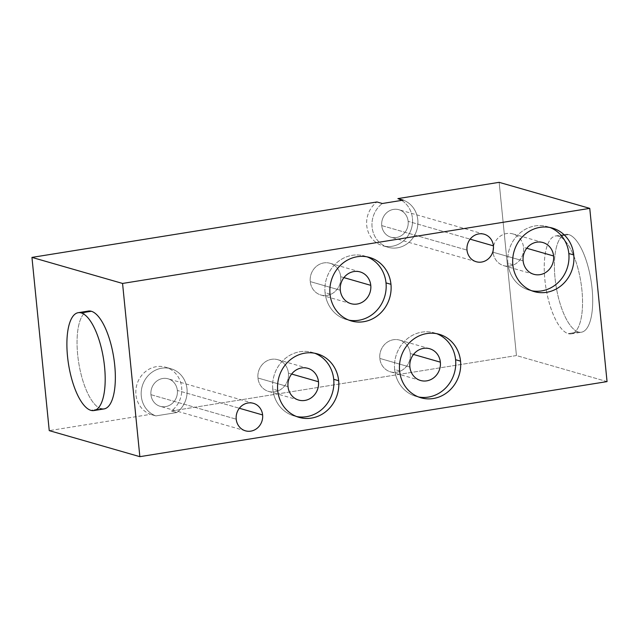 <?xml version="1.0" encoding="UTF-8"?>
<svg xmlns="http://www.w3.org/2000/svg" width="639" height="639" viewBox="0 0 639 639"><rect width="100%" height="100%" fill="white"/><g stroke="black" fill="none" stroke-linecap="round" stroke-linejoin="round"><path stroke-width="0.48" stroke-dasharray="3.19 2.4" d="M607.05 381.603L516.44 355.556L499.147 182.331L516.44 355.556L171.428 410.997A24.777 22.828 106 0 0 181.652 387.354A24.777 22.828 106 0 0 156.371 366.666A24.777 22.828 106 0 0 135.947 394.694A24.777 22.828 106 0 0 150.492 414.36L49.243 430.63L150.492 414.36A24.777 22.828 -74 0 1 135.947 394.694A24.777 22.828 -74 0 1 165.645 367.209A24.777 22.828 -74 0 1 181.652 387.354A24.777 22.828 -74 0 1 171.428 410.997L176.787 412.538A24.777 22.828 106 0 0 187.003 388.895A24.777 22.828 106 0 0 170.996 368.751A24.777 22.828 106 0 0 141.299 396.236A24.777 22.828 106 0 0 155.844 415.901L150.492 414.36L155.844 415.901L176.787 412.538A24.777 22.828 106 0 0 187.003 388.895A24.777 22.828 106 0 0 161.723 368.2A24.777 22.828 106 0 0 141.299 396.236A24.777 22.828 106 0 0 155.844 415.901L176.787 412.538L171.428 410.997L516.44 355.556L607.05 381.603M558.534 236.198A49.554 17.7 -99.1 0 0 544.859 279.594A49.554 17.7 -99.1 0 0 568.255 333.646A49.554 17.7 -99.1 0 0 581.929 290.25A49.554 17.7 -99.1 0 0 558.534 236.198A49.554 17.7 -99.1 0 0 555.531 235.991A49.554 17.7 -99.1 0 0 545.331 283.66A49.554 17.7 -99.1 0 0 568.255 333.646L578.415 332.008A49.554 17.7 80.9 0 1 555.483 282.031A49.554 17.7 80.9 0 1 565.691 234.361A49.554 17.7 80.9 0 1 568.686 234.569L558.534 236.198L568.686 234.569A49.554 17.7 80.9 0 1 591.618 284.555A49.554 17.7 80.9 0 1 581.418 332.224A49.554 17.7 80.9 0 1 578.415 332.008L568.255 333.646A49.554 17.7 -99.1 0 0 571.258 333.854A49.554 17.7 -99.1 0 0 581.466 286.184A49.554 17.7 -99.1 0 0 558.534 236.198M388.097 247.285A24.777 22.828 106 0 1 372.09 227.149A24.777 22.828 106 0 1 382.314 203.506A24.777 22.828 106 0 0 372.09 227.149A24.777 22.828 106 0 0 397.37 247.836A24.777 22.828 106 0 0 417.794 219.8A24.777 22.828 106 0 0 403.249 200.135A24.777 22.828 106 0 1 417.794 219.8A24.777 22.828 106 0 1 388.097 247.285L382.745 245.751A24.777 22.828 -74 0 1 366.738 225.607A24.777 22.828 -74 0 1 376.954 201.964A24.777 22.828 106 0 0 366.738 225.607A24.777 22.828 106 0 0 392.019 246.295A24.777 22.828 106 0 0 412.443 218.266A24.777 22.828 -74 0 1 382.745 245.751M381.739 225.599A14.314 13.187 -74 0 1 393.536 209.4A14.314 13.187 -74 0 1 408.145 221.35A14.314 13.187 -74 0 1 396.348 237.548A14.314 13.187 -74 0 1 381.739 225.599A14.314 13.187 -74 0 1 398.896 209.712A14.314 13.187 -74 0 1 408.145 221.35L470.136 239.17L408.145 221.35A14.314 13.187 -74 0 1 390.988 237.237A14.314 13.187 -74 0 1 381.739 225.599L466.997 250.097L381.739 225.599M401.611 200.398A24.777 22.828 -74 0 1 412.443 218.266A24.777 22.828 106 0 0 401.611 200.398M150.948 394.686A14.314 13.187 -74 0 1 162.753 378.488A14.314 13.187 -74 0 1 177.354 390.445A14.314 13.187 -74 0 1 165.557 406.636A14.314 13.187 -74 0 1 150.948 394.686A14.314 13.187 -74 0 1 168.113 378.807A14.314 13.187 -74 0 1 177.354 390.445L239.353 408.257L177.354 390.445A14.314 13.187 -74 0 1 160.197 406.324A14.314 13.187 -74 0 1 150.948 394.686L236.206 419.184L150.948 394.686M104.061 408.928A49.554 17.7 80.9 0 1 101.058 408.712L90.906 410.35L101.058 408.712A49.554 17.7 80.9 0 1 78.725 362.8A49.554 17.7 80.9 0 1 85.554 312.199M101.058 408.712A49.554 17.7 80.9 0 1 78.134 358.735A49.554 17.7 80.9 0 1 88.334 311.065M578.415 332.008A49.554 17.7 80.9 0 1 555.019 277.965A49.554 17.7 80.9 0 1 568.686 234.569A49.554 17.7 80.9 0 1 592.089 288.62A49.554 17.7 80.9 0 1 578.415 332.008M330.012 294.108L325.067 292.686A33.036 30.432 -74 0 1 364.669 256.039A33.036 30.432 -74 0 1 367.106 256.862A33.036 30.432 -74 0 0 325.067 292.686L330.012 294.108M348.918 320.139A33.036 30.432 -74 0 1 346.418 319.548A33.036 30.432 -74 0 1 325.067 292.686A33.036 30.432 -74 0 0 348.918 320.139M340.307 290.242L310.242 281.599A16.518 15.216 -74 0 1 330.036 263.276A16.518 15.216 -74 0 1 340.707 276.703L343.934 277.63L340.707 276.703A16.518 15.216 -74 0 1 320.914 295.026A16.518 15.216 -74 0 1 310.242 281.599L340.307 290.242M340.707 276.703A16.518 15.216 -74 0 1 327.096 295.394A16.518 15.216 -74 0 1 310.242 281.599A16.518 15.216 -74 0 1 323.853 262.909A16.518 15.216 -74 0 1 340.707 276.703M399.599 370.932L394.654 369.51A33.036 30.432 -74 0 1 434.248 332.863A33.036 30.432 -74 0 1 436.693 333.686A33.036 30.432 -74 0 0 394.654 369.51L399.599 370.932M418.505 396.963A33.036 30.432 -74 0 1 415.997 396.372A33.036 30.432 -74 0 1 394.654 369.51A33.036 30.432 -74 0 0 418.505 396.963M409.887 367.066L379.822 358.423A16.518 15.216 -74 0 1 399.623 340.1A16.518 15.216 -74 0 1 410.294 353.527L413.513 354.453L410.294 353.527A16.518 15.216 -74 0 1 390.493 371.85A16.518 15.216 -74 0 1 379.822 358.423L409.887 367.066M410.294 353.527A16.518 15.216 -74 0 1 396.683 372.217A16.518 15.216 -74 0 1 379.822 358.423A16.518 15.216 -74 0 1 393.44 339.732A16.518 15.216 -74 0 1 410.294 353.527M277.717 390.517L272.781 389.095A33.036 30.432 -74 0 1 312.375 352.448A33.036 30.432 -74 0 1 314.811 353.271A33.036 30.432 -74 0 0 272.781 389.095L277.717 390.517M296.624 416.548A33.036 30.432 -74 0 1 294.124 415.949A33.036 30.432 -74 0 1 272.781 389.095A33.036 30.432 -74 0 0 296.624 416.548M288.013 386.651L257.948 378.008A16.518 15.216 -74 0 1 277.741 359.685A16.518 15.216 -74 0 1 288.413 373.112L291.64 374.039L288.413 373.112A16.518 15.216 -74 0 1 268.62 391.435A16.518 15.216 -74 0 1 257.948 378.008L288.013 386.651M288.413 373.112A16.518 15.216 -74 0 1 274.802 391.803A16.518 15.216 -74 0 1 257.948 378.008A16.518 15.216 -74 0 1 271.559 359.318A16.518 15.216 -74 0 1 288.413 373.112M512.829 264.73L507.885 263.316A33.036 30.432 -74 0 1 547.479 226.661A33.036 30.432 -74 0 1 549.923 227.484A33.036 30.432 -74 0 0 507.885 263.316L512.829 264.73M531.736 290.769A33.036 30.432 -74 0 1 529.228 290.17A33.036 30.432 -74 0 1 507.885 263.316A33.036 30.432 -74 0 0 531.736 290.769M523.125 260.864L493.052 252.221L523.125 260.864M492.988 251.215A16.518 15.216 -74 0 1 512.853 233.898A16.518 15.216 -74 0 1 523.525 247.325L526.744 248.251L523.525 247.325A16.518 15.216 -74 0 1 503.732 265.656A16.518 15.216 -74 0 1 493.052 252.221A16.518 15.216 -74 0 1 506.671 233.539A16.518 15.216 -74 0 1 523.525 247.325A16.518 15.216 -74 0 1 509.914 266.016A16.518 15.216 -74 0 1 493.052 252.221M484.154 234.217L398.896 209.712M476.247 261.734L390.988 237.237M170.996 368.751L165.645 367.209M253.363 403.305L168.113 378.807M245.456 430.822L160.197 406.324M555.531 235.991L565.691 234.361M571.258 333.854L581.418 332.224M369.606 257.461L364.669 256.039M351.354 320.97L346.418 319.548M360.1 271.918L330.036 263.276M350.979 303.669L320.914 295.026M439.193 334.285L434.248 332.863M420.941 397.785L415.997 396.372M429.688 348.742L399.623 340.1M420.566 380.493L390.493 371.85M317.311 353.862L312.375 352.448M299.068 417.371L294.124 415.949M307.806 368.32L277.741 359.685M298.685 400.078L268.62 391.435M552.423 228.083L547.479 226.661M534.172 291.592L529.228 290.17M542.918 242.54L512.853 233.898M533.797 274.291L503.732 265.656"/><path stroke-width="0.96" d="M589.757 208.37L607.05 381.603L139.853 456.669L122.56 283.444L589.757 208.37L607.05 381.603L139.853 456.669L49.243 430.63L31.95 257.397L122.56 283.444L589.757 208.37L499.147 182.331L589.757 208.37M493.404 245.855A14.314 13.187 106 0 0 478.795 233.898A14.314 13.187 106 0 0 466.997 250.097A14.314 13.187 106 0 0 481.606 262.054A14.314 13.187 106 0 0 493.404 245.855A14.314 13.187 106 0 0 484.154 234.217A14.314 13.187 106 0 0 466.997 250.097A14.314 13.187 106 0 0 476.247 261.734A14.314 13.187 106 0 0 493.404 245.855L470.136 239.17L493.404 245.855M262.613 414.943A14.314 13.187 106 0 0 248.004 402.993A14.314 13.187 106 0 0 236.206 419.184A14.314 13.187 106 0 0 250.815 431.141A14.314 13.187 106 0 0 262.613 414.943A14.314 13.187 106 0 0 253.363 403.305A14.314 13.187 106 0 0 236.206 419.184A14.314 13.187 106 0 0 245.456 430.822A14.314 13.187 106 0 0 262.613 414.943L239.353 408.257L262.613 414.943M390.956 284.315A33.036 30.432 106 0 0 357.241 256.734A33.036 30.432 106 0 0 330.012 294.108A33.036 30.432 106 0 0 363.727 321.697A33.036 30.432 106 0 0 390.956 284.315A33.036 30.432 106 0 0 369.606 257.461A33.036 30.432 106 0 0 330.012 294.108A33.036 30.432 106 0 0 351.354 320.97A33.036 30.432 106 0 0 390.956 284.315L386.012 282.893L390.956 284.315M460.535 361.139A33.036 30.432 106 0 0 426.828 333.558A33.036 30.432 106 0 0 399.599 370.932A33.036 30.432 106 0 0 433.306 398.512A33.036 30.432 106 0 0 460.535 361.139A33.036 30.432 106 0 0 439.193 334.285A33.036 30.432 106 0 0 399.599 370.932A33.036 30.432 106 0 0 420.941 397.785A33.036 30.432 106 0 0 460.535 361.139L455.591 359.717L460.535 361.139M338.662 380.724A33.036 30.432 106 0 0 304.947 353.135A33.036 30.432 106 0 0 277.717 390.517A33.036 30.432 106 0 0 311.433 418.098A33.036 30.432 106 0 0 338.662 380.724A33.036 30.432 106 0 0 317.311 353.862A33.036 30.432 106 0 0 277.717 390.517A33.036 30.432 106 0 0 299.068 417.371A33.036 30.432 106 0 0 338.662 380.724L333.718 379.302L338.662 380.724M573.766 254.937A33.036 30.432 106 0 0 540.059 227.356A33.036 30.432 106 0 0 512.829 264.73A33.036 30.432 106 0 0 546.545 292.319A33.036 30.432 106 0 0 573.766 254.937A33.036 30.432 106 0 0 552.423 228.083A33.036 30.432 106 0 0 512.829 264.73A33.036 30.432 106 0 0 534.172 291.592A33.036 30.432 106 0 0 573.766 254.937L568.83 253.523L573.766 254.937M403.249 200.135L382.314 203.506L376.954 201.964L31.95 257.397L376.954 201.964L382.314 203.506L403.249 200.135L397.897 198.601L403.249 200.135M499.147 182.331L397.897 198.601A24.777 22.828 -74 0 1 401.611 200.398A24.777 22.828 106 0 0 397.897 198.601L499.147 182.331M139.853 456.669L122.56 283.444L31.95 257.397L49.243 430.63L139.853 456.669M85.554 312.199A49.554 17.7 80.9 0 1 91.337 311.273A49.554 17.7 80.9 0 1 114.732 365.324A49.554 17.7 80.9 0 1 101.058 408.712M78.182 312.695L88.334 311.065A49.554 17.7 80.9 0 1 91.337 311.273L81.177 312.902A49.554 17.7 -99.1 0 0 78.182 312.695A49.554 17.7 -99.1 0 0 67.974 360.364A49.554 17.7 -99.1 0 0 90.906 410.35A49.554 17.7 -99.1 0 0 93.901 410.558A49.554 17.7 -99.1 0 0 104.109 362.888A49.554 17.7 -99.1 0 0 81.177 312.902L91.337 311.273A49.554 17.7 80.9 0 1 114.261 361.259A49.554 17.7 80.9 0 1 104.061 408.928L93.901 410.558M81.177 312.902A49.554 17.7 -99.1 0 0 67.51 356.298A49.554 17.7 -99.1 0 0 90.906 410.35A49.554 17.7 -99.1 0 0 104.572 366.954A49.554 17.7 -99.1 0 0 81.177 312.902M367.106 256.862A33.036 30.432 -74 0 1 386.012 282.893A33.036 30.432 -74 0 1 348.918 320.139A33.036 30.432 -74 0 0 386.012 282.893A33.036 30.432 -74 0 0 367.106 256.862M370.772 285.345A16.518 15.216 106 0 0 353.918 271.551A16.518 15.216 106 0 0 340.307 290.242A16.518 15.216 106 0 0 357.161 304.036A16.518 15.216 106 0 0 370.772 285.345A16.518 15.216 106 0 0 360.1 271.918A16.518 15.216 106 0 0 340.307 290.242A16.518 15.216 106 0 0 350.979 303.669A16.518 15.216 106 0 0 370.772 285.345L343.934 277.63L370.772 285.345M436.693 333.686A33.036 30.432 -74 0 1 455.591 359.717A33.036 30.432 -74 0 1 418.505 396.963A33.036 30.432 -74 0 0 455.591 359.717A33.036 30.432 -74 0 0 436.693 333.686M440.359 362.169A16.518 15.216 106 0 0 423.505 348.375A16.518 15.216 106 0 0 409.887 367.066A16.518 15.216 106 0 0 426.748 380.852A16.518 15.216 106 0 0 440.359 362.169A16.518 15.216 106 0 0 429.688 348.742A16.518 15.216 106 0 0 409.887 367.066A16.518 15.216 106 0 0 420.566 380.493A16.518 15.216 106 0 0 440.359 362.169L413.513 354.453L440.359 362.169M314.811 353.271A33.036 30.432 -74 0 1 333.718 379.302A33.036 30.432 -74 0 1 296.624 416.548A33.036 30.432 -74 0 0 333.718 379.302A33.036 30.432 -74 0 0 314.811 353.271M318.486 381.755A16.518 15.216 106 0 0 301.624 367.96A16.518 15.216 106 0 0 288.013 386.651A16.518 15.216 106 0 0 304.867 400.437A16.518 15.216 106 0 0 318.486 381.755A16.518 15.216 106 0 0 307.806 368.32A16.518 15.216 106 0 0 288.013 386.651A16.518 15.216 106 0 0 298.685 400.078A16.518 15.216 106 0 0 318.486 381.755L291.64 374.039L318.486 381.755M549.923 227.484A33.036 30.432 -74 0 1 568.83 253.523A33.036 30.432 -74 0 1 531.736 290.769A33.036 30.432 -74 0 0 568.83 253.523A33.036 30.432 -74 0 0 549.923 227.484M553.59 255.967A16.518 15.216 106 0 0 536.736 242.173A16.518 15.216 106 0 0 523.125 260.864A16.518 15.216 106 0 0 539.979 274.658A16.518 15.216 106 0 0 553.59 255.967A16.518 15.216 106 0 0 542.918 242.54A16.518 15.216 106 0 0 523.125 260.864A16.518 15.216 106 0 0 533.797 274.291A16.518 15.216 106 0 0 553.59 255.967L526.744 248.251L553.59 255.967M493.052 252.221A16.518 15.216 -74 0 1 492.988 251.215"/></g></svg>
